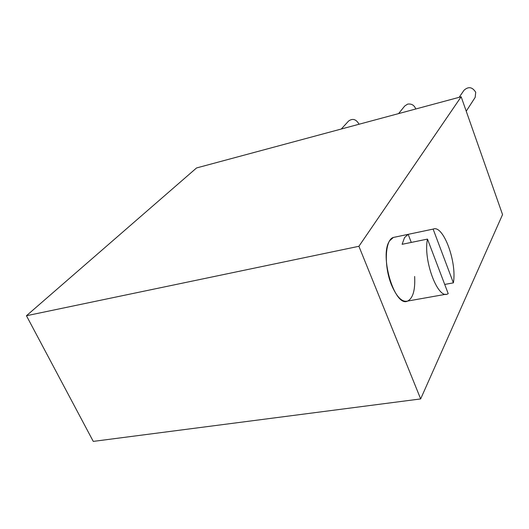 <?xml version="1.0" encoding="UTF-8"?>
<svg xmlns="http://www.w3.org/2000/svg" width="529" height="529" viewBox="0 0 529 529"><rect width="100%" height="100%" fill="white"/><g stroke="black" fill="none" stroke-linecap="round" stroke-linejoin="round"><path stroke-width="0.79" d="M415.774 108.987C414.273 105.159 411.549 103.539 407.601 104.127L404.718 106.025L398.582 113.609M26.45 315.734L93.269 441.398L420.661 398.926L502.55 214.589L461.162 96.774L196.557 167.951L26.45 315.734L358.907 246.289L461.162 96.774M358.953 124.269L358.768 123.726C355.924 119.124 352.539 118.225 348.604 121.029L341.291 129.016M466.228 111.196L475.194 97.336L475.703 92.244C472.318 86.928 468.416 86.28 463.993 90.287L459.159 97.316M420.661 398.926L358.907 246.289M445.94 294.256L407.641 301.061C394.793 308.004 378.923 255.071 389.714 240.708L393.371 237.448L394.918 237.124L393.371 237.448C384.98 239.597 383.717 266.259 391.572 285.078C396.75 297.113 402.106 302.436 407.641 301.061C412.99 298.224 415.325 290.024 414.643 276.475M427.478 239.095C422.949 259.779 437.833 299.639 447.633 293.952L448.222 293.674L427.478 239.095L402.113 244.305L404.526 237.62L408.071 234.367L433.125 229.097C443.19 224.342 457.129 261.994 453.379 282.856L433.125 229.097M411.291 242.421L408.163 234.327M444.71 284.437L453.379 282.856M393.371 237.448L408.071 234.367"/></g></svg>
